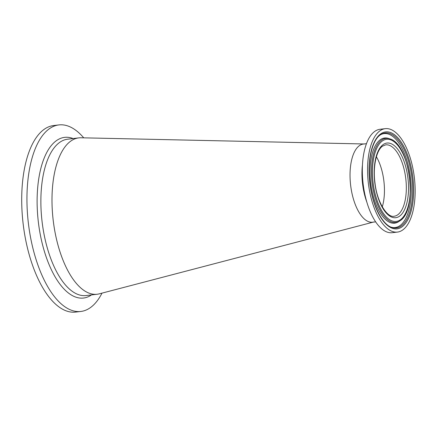 <?xml version="1.0" encoding="UTF-8"?>
<svg xmlns="http://www.w3.org/2000/svg" width="437" height="437" viewBox="0 0 437 437"><rect width="100%" height="100%" fill="white"/><g stroke="black" fill="none" stroke-linecap="round" stroke-linejoin="round"><path stroke-width="0.66" d="M373.684 222.007A39.357 17.513 -96.7 0 1 350.998 187.976A39.357 17.513 -96.7 0 1 362.011 144.33A39.357 17.513 -96.7 0 1 364.507 143.981M373.154 222.149L99.308 293.839A78.72 35.031 -96.7 0 1 53.931 225.771A78.72 35.031 -96.7 0 1 75.962 138.48A78.72 35.031 -96.7 0 1 80.954 137.781L363.961 143.97M382.288 206.832A35.949 16 83.3 0 0 376.394 156.746A35.949 16 83.3 0 1 382.288 206.832M75.962 138.48A78.72 35.031 -96.7 0 1 78.775 137.884L67.653 139.19A78.72 35.031 -96.7 0 0 64.84 139.791A78.72 35.031 -96.7 0 0 42.465 224.662A78.72 35.031 -96.7 0 0 86.045 295.549L97.167 294.243A78.72 35.031 -96.7 0 1 53.587 223.351A78.72 35.031 -96.7 0 1 75.962 138.48M102.001 293.134A93.911 41.794 -96.7 0 1 84.199 310.751A93.911 41.794 -96.7 0 1 80.84 311.461A93.911 41.794 -96.7 0 1 28.847 226.885A93.911 41.794 -96.7 0 1 55.543 125.632A93.911 41.794 -96.7 0 1 58.897 124.922A93.911 41.794 -96.7 0 1 83.735 137.841M80.84 311.461L75.606 312.078A93.911 41.794 -96.7 0 1 23.609 227.502A93.911 41.794 -96.7 0 1 50.304 126.249A93.911 41.794 -96.7 0 1 53.664 125.539L58.897 124.922M99.98 293.648A78.72 35.031 -96.7 0 1 97.167 294.243M385.27 128.669L380.032 129.281A52.063 23.166 83.3 0 0 374.624 131.493A52.063 23.166 83.3 0 0 364.026 190.013A52.063 23.166 83.3 0 0 392.197 232.703L397.435 232.085A52.063 23.166 83.3 0 0 402.848 229.878A52.063 23.166 83.3 0 0 413.446 171.359A52.063 23.166 83.3 0 0 385.27 128.669A52.063 23.166 83.3 0 0 379.862 130.876A52.063 23.166 83.3 0 0 369.26 189.396A52.063 23.166 83.3 0 0 397.435 232.085M366.457 143.675L363.42 144.03A39.357 17.513 83.3 0 0 359.329 145.701A39.357 17.513 83.3 0 0 351.315 189.937A39.357 17.513 83.3 0 0 372.614 222.209L375.651 221.854M389.897 138.89C410.053 143.833 418.264 209.82 400.166 220.658L399.56 221.073A42.329 18.835 83.3 0 1 373.684 192.133A42.329 18.835 83.3 0 1 381.441 140.201A42.329 18.835 83.3 0 1 389.897 138.89L388.733 138.485A42.875 19.081 83.3 0 0 380.168 139.813A42.875 19.081 83.3 0 0 372.319 192.417A42.875 19.081 83.3 0 0 398.528 221.734L399.56 221.073A42.329 18.835 83.3 0 0 400.128 220.685M391.213 227.191A47.289 21.042 83.3 0 0 400.074 225.536A47.289 21.042 83.3 0 0 408.868 168.13A47.289 21.042 83.3 0 0 380.343 134.875M91.513 294.904A80.894 35.998 -96.7 0 1 86.428 297.422A80.894 35.998 -96.7 0 1 39.226 228.458A80.894 35.998 -96.7 0 1 61.743 137.972A80.894 35.998 -96.7 0 1 73.121 138.551M362.459 164.902A39.357 17.513 83.3 0 0 366.84 202.134M394.103 216.249A35.949 16 83.3 0 0 397.839 214.725A35.949 16 83.3 0 0 405.154 174.319A35.949 16 83.3 0 0 385.702 144.844L382.566 146.138C376.563 150 372.723 166.421 374.973 182.803C376.973 202.211 387.34 218.036 394.103 216.249M399.647 216.107A37.582 16.726 83.3 0 0 406.399 169.409A37.582 16.726 83.3 0 0 383.058 144.647A37.582 16.726 83.3 0 0 376.312 191.346A37.582 16.726 83.3 0 0 399.647 216.107M400.483 219.696A41.357 18.403 83.3 0 0 407.912 168.305A41.357 18.403 83.3 0 0 382.222 141.058A41.357 18.403 83.3 0 0 374.799 192.444A41.357 18.403 83.3 0 0 400.483 219.696M380.862 134.53L380.261 134.935C371.882 140.495 367.047 162.138 369.997 183.753C372.477 205.401 382.441 224.651 391.787 227.409A47.835 21.287 83.3 0 0 401.341 225.924A47.835 21.287 83.3 0 0 410.103 167.234A47.835 21.287 83.3 0 0 380.862 134.53A47.835 21.287 83.3 0 0 380.299 134.913M402.127 226.776A48.807 21.719 83.3 0 0 410.889 166.131A48.807 21.719 83.3 0 0 380.578 133.973A48.807 21.719 83.3 0 0 371.816 194.618A48.807 21.719 83.3 0 0 402.127 226.776"/></g></svg>
